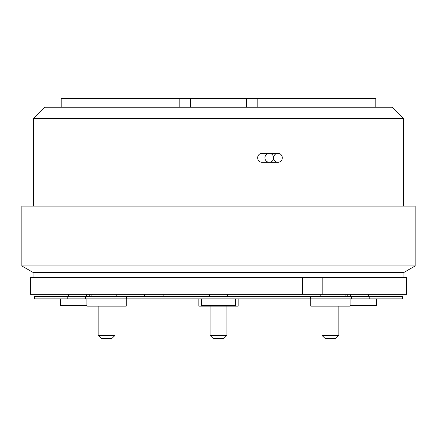 <?xml version="1.0" encoding="UTF-8"?>
<svg xmlns="http://www.w3.org/2000/svg" width="437" height="437" viewBox="0 0 437 437"><rect width="100%" height="100%" fill="white"/><g stroke="black" fill="none" stroke-linecap="round" stroke-linejoin="round"><path stroke-width="0.66" d="M269.274 153.327L262.003 153.327A4.496 4.343 90 0 0 257.661 157.817A4.496 4.343 90 0 0 262.003 162.313L269.274 162.313A4.496 4.343 90 0 0 273.617 157.817A4.496 4.343 90 0 0 269.274 153.327A4.496 4.343 90 0 0 264.931 157.817A4.496 4.343 90 0 0 269.274 162.313M269.979 162.253A4.496 4.343 90 0 0 270.683 162.313L277.954 162.313A4.496 4.343 90 0 0 282.297 157.817A4.496 4.343 90 0 0 277.954 153.327A4.496 4.343 90 0 0 273.617 157.817A4.496 4.343 90 0 0 277.954 162.313M277.954 153.327L270.683 153.327A4.496 4.343 90 0 0 269.979 153.387M21.85 265.947L415.15 265.947L415.15 206.138L21.85 206.138L21.85 265.947L33.086 272.437L403.914 272.437L415.15 265.947M403.351 206.138L403.351 118.487L33.649 118.487L33.649 206.138M33.649 118.487L44.885 107.251L179.17 107.251L179.17 98.265L190.406 98.265L190.406 107.251L179.17 107.251M257.83 107.251L246.594 107.251L246.594 98.265L257.83 98.265L257.83 107.251L392.115 107.251L403.351 118.487M375.82 107.251L375.82 98.265L284.05 98.265L284.05 107.251M61.18 107.251L61.18 98.265L179.17 98.265M403.914 277.495L403.914 272.437M33.086 277.495L33.086 272.437M302.71 277.495L302.71 294.352L30.612 294.352L30.612 277.495L322.173 277.495L322.173 294.352L406.721 294.352L406.721 277.495L322.173 277.495M115.013 335.365L111.643 338.735L101.531 338.735L98.156 335.365L115.013 335.365L115.013 306.151M338.844 335.365L335.469 338.735L325.357 338.735L321.987 335.365L338.844 335.365L338.844 306.151M98.156 335.365L98.156 306.151M321.987 335.365L321.987 306.151M126.249 298.848L126.249 306.151L86.919 306.151L86.919 298.848M350.081 298.848L350.081 306.151L310.751 306.151L310.751 298.848M226.929 335.365L223.558 338.735L213.442 338.735L210.071 335.365L226.929 335.365L226.929 306.151M210.071 335.365L210.071 306.151M238.165 298.848L238.165 306.151L198.835 306.151L198.835 298.848M376.465 298.848L376.465 305.627L350.081 305.627M86.919 305.627L60.535 305.627L60.535 298.848M235.357 298.848L235.357 305.627L201.643 305.627L201.643 298.848M89.274 296.597L89.274 294.352M85.362 296.597L402.51 296.597L402.51 298.848L34.49 298.848L34.49 296.597L85.362 296.597L85.362 298.848M159.926 294.352L159.926 296.597M347.24 294.352L347.24 296.597M320.19 294.352L320.19 296.597M144.401 294.352L144.401 296.597M163.864 296.597L163.864 294.352M302.71 294.352L322.173 294.352M116.81 296.597L116.81 294.352M246.594 107.251L190.406 107.251M246.594 98.265L190.406 98.265M257.83 98.265L284.05 98.265M351.638 296.597L351.638 298.848M369.205 296.597L369.205 298.848M126.495 296.597L126.495 298.848M310.505 296.597L310.505 298.848M67.795 296.597L67.795 298.848M152.95 107.251L152.95 98.265M91.136 296.597L91.136 294.352M350.621 296.597L350.621 294.352M68.401 296.597L68.401 294.352M227.491 296.597L227.491 294.352M209.509 296.597L209.509 294.352M86.379 296.597L86.379 294.352M368.599 296.597L368.599 294.352M345.864 296.597L345.864 294.352"/></g></svg>

